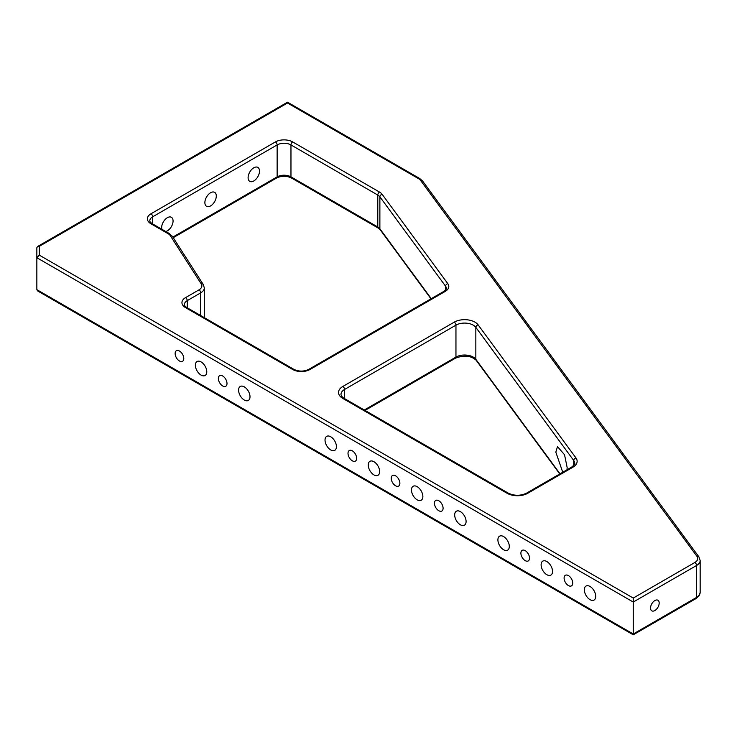 <?xml version="1.0" encoding="UTF-8"?>
<svg xmlns="http://www.w3.org/2000/svg" width="737" height="737" viewBox="0 0 737 737"><rect width="100%" height="100%" fill="white"/><g stroke="black" fill="none" stroke-linecap="round" stroke-linejoin="round"><path stroke-width="1.11" d="M562.746 472.251L555.827 452.131L557.485 446.622L564.542 454.747L567.158 467.544L567.011 469.791M654.861 610.531A6.108 3.528 120 0 0 658.85 605.141A6.108 3.528 120 0 0 657.92 600.25A6.108 3.528 120 0 0 654.861 600.544A6.108 3.528 120 0 0 650.872 605.934A6.108 3.528 120 0 0 651.803 610.835A6.108 3.528 120 0 0 654.861 610.531M395.557 475.789A6.108 3.528 -120 0 0 392.499 475.485A6.108 3.528 -120 0 0 391.559 480.386A6.108 3.528 -120 0 0 395.557 485.775A6.108 3.528 -120 0 0 398.616 486.07A6.108 3.528 -120 0 0 399.546 481.178A6.108 3.528 -120 0 0 395.557 475.789M352.341 450.841A6.108 3.528 -120 0 0 349.283 450.537A6.108 3.528 -120 0 0 348.343 455.438A6.108 3.528 -120 0 0 352.341 460.818A6.108 3.528 -120 0 0 355.391 461.122A6.108 3.528 -120 0 0 356.33 456.221A6.108 3.528 -120 0 0 352.341 450.841M222.685 375.99A6.108 3.528 -120 0 0 219.626 375.686A6.108 3.528 -120 0 0 218.696 380.578A6.108 3.528 -120 0 0 222.685 385.967A6.108 3.528 -120 0 0 225.743 386.271A6.108 3.528 -120 0 0 226.674 381.37A6.108 3.528 -120 0 0 222.685 375.99M179.469 351.033A6.108 3.528 -120 0 0 176.41 350.729A6.108 3.528 -120 0 0 175.47 355.63A6.108 3.528 -120 0 0 179.469 361.01A6.108 3.528 -120 0 0 182.527 361.314A6.108 3.528 -120 0 0 183.458 356.422A6.108 3.528 -120 0 0 179.469 351.033M438.773 500.745A6.108 3.528 -120 0 0 435.714 500.441A6.108 3.528 -120 0 0 434.784 505.333A6.108 3.528 -120 0 0 438.773 510.723A6.108 3.528 -120 0 0 441.832 511.027A6.108 3.528 -120 0 0 442.762 506.126A6.108 3.528 -120 0 0 438.773 500.745M525.205 550.65A6.108 3.528 -120 0 0 522.155 550.346A6.108 3.528 -120 0 0 521.216 555.237A6.108 3.528 -120 0 0 525.205 560.627A6.108 3.528 -120 0 0 528.263 560.931A6.108 3.528 -120 0 0 529.203 556.03A6.108 3.528 -120 0 0 525.205 550.65M568.43 575.597A6.108 3.528 -120 0 0 565.371 575.293A6.108 3.528 -120 0 0 564.431 580.194A6.108 3.528 -120 0 0 568.43 585.574A6.108 3.528 -120 0 0 571.479 585.878A6.108 3.528 -120 0 0 572.419 580.986A6.108 3.528 -120 0 0 568.43 575.597M165.788 231.519A8.07 4.662 120 0 0 167.363 230.865A8.07 4.662 120 0 0 172.633 223.762A8.07 4.662 120 0 0 171.399 217.295A8.07 4.662 120 0 0 167.363 217.691A8.07 4.662 120 0 0 161.882 229.271M210.589 205.918A8.07 4.662 120 0 0 215.858 198.806A8.07 4.662 120 0 0 214.614 192.339A8.07 4.662 120 0 0 210.589 192.744A8.07 4.662 120 0 0 205.31 199.856A8.07 4.662 120 0 0 206.553 206.314A8.07 4.662 120 0 0 210.589 205.918M253.804 180.961A8.07 4.662 120 0 0 259.074 173.858A8.07 4.662 120 0 0 257.839 167.391A8.07 4.662 120 0 0 253.804 167.787A8.07 4.662 120 0 0 248.535 174.899A8.07 4.662 120 0 0 249.769 181.366A8.07 4.662 120 0 0 253.804 180.961M330.729 449.938A8.07 4.662 60 0 1 325.459 442.836A8.07 4.662 60 0 1 326.694 436.368A8.07 4.662 60 0 1 330.729 436.765A8.07 4.662 60 0 1 335.998 443.877A8.07 4.662 60 0 1 334.764 450.344A8.07 4.662 60 0 1 330.729 449.938M244.297 400.034A8.07 4.662 60 0 1 239.028 392.932A8.07 4.662 60 0 1 240.262 386.464A8.07 4.662 60 0 1 244.297 386.861A8.07 4.662 60 0 1 249.567 393.973A8.07 4.662 60 0 1 248.332 400.44A8.07 4.662 60 0 1 244.297 400.034M201.072 375.087A8.07 4.662 60 0 1 195.802 367.975A8.07 4.662 60 0 1 197.046 361.517A8.07 4.662 60 0 1 201.072 361.913A8.07 4.662 60 0 1 206.351 369.025A8.07 4.662 60 0 1 205.107 375.483A8.07 4.662 60 0 1 201.072 375.087M373.945 474.895A8.07 4.662 60 0 1 368.675 467.783A8.07 4.662 60 0 1 369.91 461.316A8.07 4.662 60 0 1 373.945 461.721A8.07 4.662 60 0 1 379.214 468.824A8.07 4.662 60 0 1 377.98 475.291A8.07 4.662 60 0 1 373.945 474.895M417.16 499.843A8.07 4.662 60 0 1 411.891 492.731A8.07 4.662 60 0 1 413.135 486.273A8.07 4.662 60 0 1 417.16 486.669A8.07 4.662 60 0 1 422.439 493.781A8.07 4.662 60 0 1 421.195 500.248A8.07 4.662 60 0 1 417.16 499.843M460.385 524.799A8.07 4.662 60 0 1 455.107 517.687A8.07 4.662 60 0 1 456.35 511.22A8.07 4.662 60 0 1 460.385 511.625A8.07 4.662 60 0 1 465.655 518.728A8.07 4.662 60 0 1 464.411 525.195A8.07 4.662 60 0 1 460.385 524.799M590.033 599.651A8.07 4.662 60 0 1 584.763 592.539A8.07 4.662 60 0 1 585.998 586.072A8.07 4.662 60 0 1 590.033 586.477A8.07 4.662 60 0 1 595.303 593.589A8.07 4.662 60 0 1 594.068 600.047A8.07 4.662 60 0 1 590.033 599.651M503.601 549.747A8.07 4.662 60 0 1 498.332 542.635A8.07 4.662 60 0 1 499.566 536.177A8.07 4.662 60 0 1 503.601 536.573A8.07 4.662 60 0 1 508.871 543.685A8.07 4.662 60 0 1 507.636 550.143A8.07 4.662 60 0 1 503.601 549.747M546.817 574.694A8.07 4.662 60 0 1 541.548 567.591A8.07 4.662 60 0 1 542.782 561.124A8.07 4.662 60 0 1 546.817 561.52A8.07 4.662 60 0 1 552.087 568.632A8.07 4.662 60 0 1 550.852 575.1A8.07 4.662 60 0 1 546.817 574.694M39.291 246.324L37.569 246.499L36.85 247.733L36.85 257.72L633.249 602.046L633.249 598.057L694.844 562.497A9.774 5.647 0 0 0 696.926 556.297L420.578 180.427A9.774 5.647 0 0 0 418.496 178.64L287.513 103.014L39.291 246.324L39.291 255.131L36.85 257.72L36.85 289.65L633.249 633.986L696.566 597.431L696.566 565.491L633.249 602.046L633.249 633.986M420.578 180.427A2.441 1.833 143.7 0 1 422.55 180.97L698.897 556.84L700.15 560.498L700.15 592.437A12.225 7.057 0 0 1 696.566 597.431A2.441 1.41 60 0 1 696.06 598.545L633.249 634.806L37.569 290.894L36.85 289.65M573.718 465.471L573.718 460.505L475.844 327.385L475.844 359.315L560.028 473.817M364.29 410.002L455.954 357.086A12.225 7.057 180 0 1 473.237 357.086A12.225 7.057 180 0 1 475.844 359.315A2.441 1.833 143.7 0 0 476.13 360.218C470.934 355.612 464.043 354.939 455.448 358.2A2.441 1.41 -120 0 0 455.954 357.086L455.954 325.146L344.557 389.458L344.557 399.436M478.101 324.833A2.441 1.833 -36.3 0 0 475.844 327.385A12.225 7.057 0 0 0 473.237 325.146A12.225 7.057 0 0 0 455.954 325.146A2.441 1.41 -120 0 0 454.222 322.152A14.666 8.466 180 0 1 478.101 324.833L575.975 457.953A14.666 8.466 180 0 1 572.842 467.249L527.803 493.256A14.666 8.466 180 0 1 507.056 493.256L342.834 398.441A14.666 8.466 180 0 1 342.834 386.464L454.222 322.152M39.291 255.131L633.249 598.057M185.521 297.637L198.99 289.862A9.774 5.647 0 0 0 201.247 283.902L170.321 235.702A9.774 5.647 0 0 0 168.073 233.666L150.947 223.781A12.225 7.057 180 0 1 150.947 213.804L275.408 141.937A12.225 7.057 180 0 1 292.7 141.937L379.518 192.062A12.225 7.057 180 0 1 382.125 194.301L447.829 283.671A12.225 7.057 180 0 1 445.222 291.419L309.982 369.495A12.225 7.057 180 0 1 292.7 369.495L185.521 307.615A12.225 7.057 180 0 1 185.521 297.637A2.441 1.41 60 0 1 187.244 300.632L187.244 308.619M292.7 141.937A2.441 1.41 -60 0 0 290.968 144.931L290.968 176.871L377.786 226.996L377.786 195.056L290.968 144.931A9.774 5.647 0 0 0 277.14 144.931L152.67 216.798L152.67 224.776M445.581 290.074L445.581 286.214L379.877 196.843L379.877 228.783L431.246 298.66M200.722 315.565L200.722 292.856L187.244 300.632A9.774 5.647 0 0 0 184.379 304.621C184.241 305.339 185.033 306.297 186.737 307.495A2.441 1.41 -60 0 0 185.521 307.615M172.845 237.093L277.14 176.871L277.14 144.931A2.441 1.41 -120 0 0 275.408 141.937M277.14 176.871A9.774 5.647 180 0 1 290.968 176.871A2.441 1.41 -60 0 0 291.474 177.995C286.527 175.71 281.58 175.71 276.633 177.995A2.441 1.41 -120 0 0 277.14 176.871M445.222 291.419A2.441 1.41 -120 0 0 444.006 291.299C446.143 289.475 446.926 288.517 446.364 288.425A9.774 5.647 0 0 0 445.581 286.214A2.441 1.833 143.7 0 1 447.829 283.671M150.947 213.804A2.441 1.41 -120 0 1 152.67 216.798A9.774 5.647 0 0 0 149.804 220.787C149.666 221.505 150.459 222.463 152.163 223.661A2.441 1.41 120 0 0 150.947 223.781M382.125 194.301A2.441 1.833 143.7 0 0 379.877 196.843A9.774 5.647 0 0 0 377.786 195.056A2.441 1.41 -60 0 1 379.518 192.062M377.786 226.996A9.774 5.647 180 0 1 379.877 228.783A2.441 1.833 -36.3 0 0 380.154 229.677L378.293 228.12A2.441 1.41 -60 0 1 377.786 226.996M572.842 467.249A2.441 1.41 -120 0 0 571.617 467.129C574.353 464.826 575.376 463.536 574.694 463.26A12.225 7.057 0 0 0 573.718 460.505A2.441 1.833 -36.3 0 1 575.975 457.953M342.834 386.464A2.441 1.41 -120 0 1 344.557 389.458A12.225 7.057 0 0 0 340.982 394.452C341.268 395.935 342.29 397.225 344.05 398.321A2.441 1.41 -60 0 0 342.834 398.441M700.15 560.498A12.225 7.057 180 0 1 696.566 565.491A2.441 1.41 -120 0 0 694.844 562.497M204.306 317.638L204.306 287.863A12.225 7.057 180 0 1 200.722 292.856A2.441 1.41 60 0 0 198.99 289.862M418.496 178.64A2.441 1.41 -60 0 1 419.712 178.52L422.55 180.97M698.897 556.84A2.441 1.833 143.7 0 0 696.926 556.297M309.982 369.495A2.441 1.41 -120 0 0 308.766 369.375C303.819 371.66 298.872 371.66 293.916 369.375L186.737 307.495M292.7 369.495A2.441 1.41 -60 0 1 293.916 369.375M152.163 223.661L169.289 233.546A2.441 1.41 120 0 0 168.073 233.666M169.289 233.546L172.384 236.374A2.441 1.87 147.3 0 0 170.321 235.702M204.306 287.863L203.311 284.583A2.441 1.87 147.3 0 0 201.247 283.902M527.803 493.256A2.441 1.41 -120 0 0 526.577 493.136C520.479 495.973 514.38 495.973 508.281 493.136L344.05 398.321M507.056 493.256A2.441 1.41 -60 0 1 508.281 493.136M696.06 598.545L699.1 595.8L700.15 592.437M430.979 298.817L380.154 229.677M378.293 228.12L291.474 177.995M276.633 177.995L173.232 237.692M455.448 358.2L365.008 410.417M559.77 473.974L476.13 360.218M37.569 246.499L287.513 102.194L419.712 178.52M444.006 291.299L308.766 369.375M203.311 284.583L172.384 236.374M571.617 467.129L526.577 493.136"/></g></svg>
